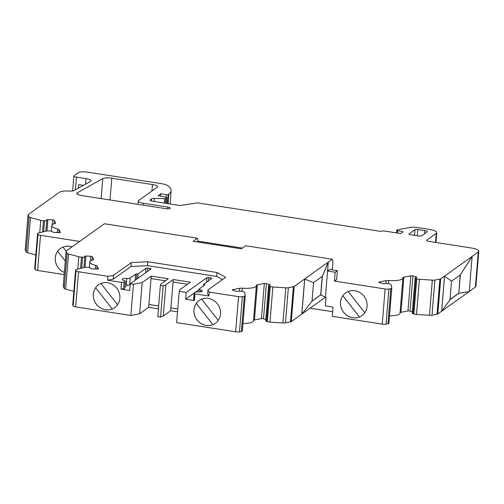 <?xml version="1.0" encoding="UTF-8"?>
<svg xmlns="http://www.w3.org/2000/svg" width="504" height="504" viewBox="0 0 504 504"><rect width="100%" height="100%" fill="white"/><g stroke="black" fill="none" stroke-linecap="round" stroke-linejoin="round"><path stroke-width="0.76" d="M158.659 305.997L148.9 304.479L151.024 278.58L165.444 280.829M158.659 306.016L148.875 304.492L148.642 307.333L139.614 313.784L130.87 315.485L75.663 306.892A3.679 0.913 -175.3 0 1 73.13 305.941L72.752 305.204A3.679 0.913 -175.3 0 1 72.721 305.065L75.613 269.923A3.679 0.913 4.7 0 0 75.644 270.062L76.016 270.799A3.679 0.913 4.7 0 0 78.548 271.75L107.869 276.312L113.564 275.285L131.298 262.622L130.977 266.528L113.243 279.191L113.564 275.285M170.919 307.906L177.754 308.99L170.919 307.906L173.048 282.013M130.265 283.752L129.711 290.499L120.973 289.139L121.527 282.391L124.142 281.969A4.076 1.008 4.7 0 0 125.383 281.352A4.076 1.008 4.7 0 0 123.984 280.463A5.147 1.273 -175.3 0 1 122.22 279.336A5.147 1.273 -175.3 0 1 126.806 278.441A4.045 1.002 4.7 0 0 130.221 278.006L135.582 274.182A1.468 0.365 -175.3 0 1 136.868 274.025A1.468 0.365 4.7 0 0 138.146 273.867L146.078 268.204A1.468 0.365 -175.3 0 1 147.918 268.109L150.016 268.437A1.468 0.365 -175.3 0 1 151.036 268.871A1.468 0.365 -175.3 0 1 150.973 268.966L130.265 283.752L133.44 284.25L142.178 282.542L151.213 276.098L168.336 278.762L160.959 284.029L160.354 285.371L163.151 285.812L165.854 284.791L173.231 279.525L173.029 282.007L187.463 284.256M57.626 251.32L65.293 261.141L57.626 251.32A13.967 12.991 54.5 0 1 60.474 248.447M66.144 251.131L62.975 247.08M361.929 315.592A13.967 12.991 54.5 0 1 359.453 316.953L342.846 295.728A13.967 12.991 54.5 0 1 345.694 292.856A13.967 12.991 54.5 0 1 362.968 295.004A13.967 12.991 54.5 0 1 364.776 312.726A13.967 12.991 54.5 0 1 361.91 315.605A13.967 12.991 54.5 0 1 347.407 315.737A13.967 12.991 54.5 0 1 340.509 302.167A13.967 12.991 54.5 0 1 345.675 292.868M342.833 295.735L359.44 316.959A13.967 12.991 54.5 0 1 343.64 312.297A13.967 12.991 54.5 0 1 342.833 295.735L342.833 295.735M364.789 312.701L348.195 291.488M64.367 272.425A13.967 12.991 54.5 0 1 57.614 251.326M64.367 272.45A13.967 12.991 54.5 0 1 55.295 257.764A13.967 12.991 54.5 0 1 60.455 248.459A13.967 12.991 54.5 0 1 71.984 246.91M114.717 307.604A13.967 12.991 54.5 0 1 112.241 308.958L95.634 287.734A13.967 12.991 54.5 0 1 98.482 284.867M117.583 304.712L100.983 283.5M95.621 287.74L112.235 308.965A13.967 12.991 54.5 0 1 96.428 304.303A13.967 12.991 54.5 0 1 95.621 287.74L95.634 287.734M215.384 323.278A13.967 12.991 54.5 0 1 212.909 324.633L196.302 303.408A13.967 12.991 54.5 0 1 199.143 300.535A13.967 12.991 54.5 0 1 216.424 302.69A13.967 12.991 54.5 0 1 218.232 320.405A13.967 12.991 54.5 0 1 215.366 323.284A13.967 12.991 54.5 0 1 200.863 323.417A13.967 12.991 54.5 0 1 193.964 309.853A13.967 12.991 54.5 0 1 199.13 300.548M196.289 303.414L212.896 324.639A13.967 12.991 54.5 0 1 197.096 319.977A13.967 12.991 54.5 0 1 196.289 303.414L196.302 303.408M218.245 320.38L201.65 299.168M119.864 298.311A13.967 12.991 54.5 0 1 114.704 307.616A13.967 12.991 54.5 0 1 96.012 303.792A13.967 12.991 54.5 0 1 98.463 284.88A13.967 12.991 54.5 0 1 112.965 284.747A13.967 12.991 54.5 0 1 119.864 298.311M313.488 282.694L322.283 276.413L328.224 262.149L304.662 278.97L301.776 314.112L291.287 321.609A3.679 0.913 -175.3 0 1 290.493 321.886L285.459 322.869A3.679 0.913 -175.3 0 1 282.92 322.969L269.98 322.113A3.679 0.913 -175.3 0 1 267.341 321.672L266.528 321.42A2.57 0.636 -175.3 0 1 265.696 320.872L268.588 285.73A2.57 0.636 -175.3 0 1 269.262 285.365L270.005 285.22A1.468 0.365 -175.3 0 0 270.39 285.006A1.468 0.365 -175.3 0 0 269.911 284.697L266.396 283.62L263.51 318.761A1.468 0.365 4.7 0 0 261.437 318.629L254.432 319.996A3.679 0.913 -175.3 0 0 253.537 320.374M312.033 301.108L320.764 294.872L325.338 297.291L301.953 313.986M322.207 276.469L320.695 294.859L325.408 297.303L328.293 262.156L322.352 276.425L320.834 294.884M320.695 294.859L312.033 301.046M332.256 269.848L332.949 261.45L332.3 259.239L245.618 245.738L241.322 248.806L193.082 241.296L197.379 238.228L104.404 223.757L100.227 226.743M100.328 226.668L76.696 243.545M328.293 262.156L332.3 259.239M304.737 278.983L301.846 314.124L312.026 301.178L313.545 282.719L304.662 278.97L294.172 286.461L291.287 321.609M59.428 192.257L59.566 192.213A11.031 2.734 -175.3 0 1 69.495 191.066A5.147 1.273 -175.3 0 0 74.006 190.607L90.607 181.377A7.352 1.821 -175.3 0 0 91.117 180.779A7.352 1.821 -175.3 0 0 85.989 178.605L76.45 177.118A3.679 0.913 -175.3 0 1 73.886 176.035A3.679 0.913 -175.3 0 1 74.056 175.789L78.46 172.645A7.352 1.821 -175.3 0 1 87.652 172.16L160.858 183.557A11.031 2.734 -175.3 0 1 167.838 185.743A51.471 12.751 -175.3 0 1 171.146 190.783A51.471 12.751 -175.3 0 1 168.783 194.185L168.191 194.601A1.468 0.365 -175.3 0 1 166.238 194.683L160.915 193.719L160.707 196.245M79.663 241.422L40.522 235.33A3.679 0.913 -175.3 0 1 37.989 234.379L37.617 233.654A3.679 0.913 -175.3 0 1 37.592 233.516A3.679 0.913 -175.3 0 1 38.348 233.037L46.229 231.084A3.679 0.913 -175.3 0 1 48.661 230.92L49.751 230.971A2.57 0.636 -175.3 0 1 52.63 231.739L52.775 232.023A1.468 0.365 -175.3 0 0 54.419 232.464L59.138 232.672A1.468 0.365 -175.3 0 0 60.417 232.42A1.468 0.365 -175.3 0 0 60.404 232.363L59.05 229.692A3.679 0.913 -175.3 0 0 57.614 228.974A14.704 3.641 -175.3 0 1 51.761 225.527A14.704 3.641 -175.3 0 1 54.879 223.587A3.679 0.913 -175.3 0 0 55.654 223.102A3.679 0.913 -175.3 0 0 55.629 222.963L54.268 220.292A1.468 0.365 -175.3 0 0 52.624 219.851L47.905 219.643A1.468 0.365 -175.3 0 0 46.626 219.901A1.468 0.365 -175.3 0 0 46.639 219.958L46.784 220.242A2.57 0.636 -175.3 0 1 46.809 220.336A2.57 0.636 -175.3 0 1 44.579 220.784L43.483 220.739A3.679 0.913 -175.3 0 1 40.774 220.349L30.498 217.589A3.679 0.913 -175.3 0 1 29.093 216.877L28.117 214.962A3.679 0.913 -175.3 0 1 28.092 214.817A3.679 0.913 -175.3 0 1 28.256 214.578L31.884 211.982M460.341 274.882L472.122 256.448L469.23 291.589L458.823 293.341L460.341 274.882L451.508 281.163L444.553 276.135L441.661 311.277L450.015 299.634L451.534 281.175M472.122 256.448L478.296 251.95L475.404 287.091A11.031 2.734 4.7 0 0 475.908 286.36L478.8 251.219A11.031 2.734 -175.3 0 1 478.296 251.95M444.553 276.135L472.084 256.442L460.31 274.875M458.823 293.341L460.158 274.989M444.515 276.129L441.661 311.277M450.028 299.471L458.653 293.315M469.174 291.602L441.706 311.214M450.015 299.603L458.791 293.334M31.928 211.894L59.497 192.207M310.067 308.196L332.646 311.711M222.453 279.613L216.733 276.431L217.054 272.525L147.848 261.746L131.298 262.622M147.848 261.746L147.527 265.652L130.977 266.528M217.054 272.525L225.672 277.313L207.938 289.976L207.617 293.882L208.908 295.999L209.229 292.093L207.938 289.976M125.2 283.538L127.336 285.201L124.923 286.927M199.206 289.517L195.722 292.005M194.122 293.152L185.636 299.206L194.374 300.567L193.681 299.622A4.076 1.008 -175.3 0 1 193.605 299.401L194.16 292.66A4.076 1.008 -175.3 0 1 197.795 291.955A5.147 1.273 4.7 0 0 202.387 291.06A5.147 1.273 4.7 0 0 200.63 289.939A4.045 1.002 -175.3 0 1 199.244 289.05A4.045 1.002 -175.3 0 1 199.433 288.786L204.794 284.955A1.468 0.365 4.7 0 0 204.857 284.861A1.468 0.365 4.7 0 0 204.328 284.527A1.468 0.365 -175.3 0 1 203.792 284.199A1.468 0.365 -175.3 0 1 203.862 284.099L211.787 278.435A1.468 0.365 4.7 0 0 211.856 278.34A1.468 0.365 4.7 0 0 210.829 277.906L208.738 277.578A1.468 0.365 4.7 0 0 206.898 277.673L186.19 292.465L185.636 299.206M194.374 300.567L194.928 293.819L194.235 292.881A4.076 1.008 -175.3 0 1 194.16 292.66M127.336 285.201A4.045 1.002 4.7 0 0 129.667 284.754L130.215 284.363M120.973 289.139L123.587 288.71A4.076 1.008 4.7 0 0 124.828 288.099L125.383 281.352M216.733 276.431L147.527 265.652M113.243 279.191L107.547 280.218L107.869 276.312M197.379 238.228L197.971 241.151L196.925 241.895M242.361 248.062L197.971 241.151M336.659 279.518L337.39 270.648L335.185 272.217L334.454 281.093L336.659 279.518M209.229 292.093L238.549 296.661A3.679 0.913 4.7 0 0 242.355 296.698L244.289 296.321A3.679 0.913 4.7 0 0 245.253 295.798A3.679 0.913 4.7 0 0 245.253 295.735L244.686 292.465A3.679 0.913 4.7 0 0 243.495 291.74L242.682 291.495A2.57 0.636 -175.3 0 0 239.06 291.255L238.316 291.4A1.468 0.365 -175.3 0 1 236.25 291.262L232.735 290.191A1.468 0.365 -175.3 0 1 232.256 289.876A1.468 0.365 -175.3 0 1 232.64 289.668L239.646 288.301A3.679 0.913 -175.3 0 1 242.222 288.2A14.704 3.641 4.7 0 0 256.385 285.718A14.704 3.641 4.7 0 0 256.366 285.44A3.679 0.913 -175.3 0 1 256.36 285.377A3.679 0.913 -175.3 0 1 257.323 284.848L264.329 283.487A1.468 0.365 -175.3 0 1 266.396 283.62M265.816 319.467L263.51 318.761M294.172 286.461A3.679 0.913 4.7 0 1 293.385 286.744L288.351 287.727A3.679 0.913 4.7 0 1 285.806 287.828L272.866 286.971A3.679 0.913 4.7 0 1 270.232 286.524L269.419 286.278A2.57 0.636 -175.3 0 1 268.588 285.73M75.613 269.923A3.679 0.913 4.7 0 1 76.369 269.445L84.25 267.485A3.679 0.913 4.7 0 1 86.682 267.328L87.772 267.372A2.57 0.636 -175.3 0 1 90.651 268.147L90.796 268.43A1.468 0.365 -175.3 0 0 92.44 268.871L97.165 269.079A1.468 0.365 -175.3 0 0 98.438 268.821A1.468 0.365 -175.3 0 0 98.425 268.764L97.07 266.099A3.679 0.913 -175.3 0 0 95.64 265.381A14.704 3.641 4.7 0 1 89.788 261.929A14.704 3.641 4.7 0 1 92.9 259.995A3.679 0.913 -175.3 0 0 93.681 259.51A3.679 0.913 -175.3 0 0 93.65 259.365L92.295 256.7A1.468 0.365 -175.3 0 0 90.651 256.259L85.926 256.051A1.468 0.365 -175.3 0 0 84.653 256.303A1.468 0.365 -175.3 0 0 84.666 256.36L84.804 256.643A2.57 0.636 -175.3 0 1 84.83 256.744A2.57 0.636 -175.3 0 1 82.599 257.191L81.698 268.122M334.454 281.093L385.119 288.981A3.679 0.913 4.7 0 0 388.918 289.019L390.821 288.647A3.679 0.913 4.7 0 0 391.784 288.124A3.679 0.913 4.7 0 0 391.778 288.067L391.211 284.798A3.679 0.913 -175.3 0 0 390.027 284.073L389.214 283.821A2.57 0.636 -175.3 0 0 385.591 283.582L384.848 283.727A1.468 0.365 -175.3 0 1 382.775 283.588L379.266 282.517A1.468 0.365 -175.3 0 1 378.788 282.202A1.468 0.365 -175.3 0 1 379.172 281.994L386.177 280.627A3.679 0.913 -175.3 0 1 388.754 280.533A14.704 3.641 -175.3 0 0 402.916 278.044A14.704 3.641 -175.3 0 0 402.898 277.773A3.679 0.913 -175.3 0 1 402.891 277.704A3.679 0.913 -175.3 0 1 403.855 277.181L410.861 275.814A1.468 0.365 -175.3 0 1 412.927 275.953L410.042 311.094A1.468 0.365 4.7 0 0 407.969 310.955L400.964 312.322A3.679 0.913 -175.3 0 0 400.069 312.701M412.341 311.793L410.042 311.094M444.446 276.123L440.704 278.794A3.679 0.913 -175.3 0 1 439.91 279.071L434.883 280.054A3.679 0.913 -175.3 0 1 432.337 280.155L419.397 279.298A3.679 0.913 -175.3 0 1 416.764 278.857L415.951 278.605A2.57 0.636 -175.3 0 1 415.12 278.057A2.57 0.636 -175.3 0 1 415.787 277.691L416.531 277.547A1.468 0.365 -175.3 0 0 416.915 277.339A1.468 0.365 -175.3 0 0 416.443 277.024L412.927 275.953M415.951 278.605L413.06 313.753A2.57 0.636 -175.3 0 1 412.228 313.198L415.12 278.057M385.119 288.981L382.227 324.122L332.268 316.342L333.024 307.112L325.332 305.915L326.038 297.398L325.338 297.291M83.387 185.39L78.662 184.653L78.372 188.181M409.065 233.887L415.012 229.641A2.205 0.548 -175.3 0 1 417.772 229.496L424.765 230.586A3.679 0.913 -175.3 0 1 427.329 231.676A3.679 0.913 -175.3 0 1 427.159 231.916L421.653 235.847A2.205 0.548 -175.3 0 1 418.893 235.992L410.502 234.688A2.205 0.548 -175.3 0 1 408.964 234.032A2.205 0.548 -175.3 0 1 409.065 233.887L409.04 234.196M138.197 201.071A7.352 1.821 -175.3 0 0 143.325 203.244L167.788 207.056A3.679 0.913 4.7 0 1 170.352 208.139A3.679 0.913 4.7 0 1 165.589 208.624L81.824 195.583A7.352 1.821 4.7 0 1 76.703 193.41A7.352 1.821 4.7 0 1 77.213 192.818L102.778 178.599A7.352 1.821 -175.3 0 1 111.8 178.221L152.473 184.552A7.352 1.821 -175.3 0 1 157.595 186.726A7.352 1.821 -175.3 0 1 157.261 187.211L138.537 200.579A7.352 1.821 -175.3 0 0 138.197 201.071L137.932 204.322M28.092 214.817L25.2 249.959A3.679 0.913 4.7 0 0 25.231 250.104L26.202 252.019A3.679 0.913 4.7 0 0 27.607 252.731L35.828 254.936M160.915 193.719L158.054 195.766L165.986 197.196A1.468 0.365 -175.3 0 1 166.893 197.612A1.468 0.365 -175.3 0 1 166.824 197.707L165.759 198.469A1.468 0.365 -175.3 0 1 164.682 198.633L154.35 198.406L154.098 201.474M478.8 251.219A11.031 2.734 -175.3 0 0 471.114 247.955L429.169 241.429A3.679 0.913 -175.3 0 1 426.604 240.339A3.679 0.913 -175.3 0 1 426.775 240.093L436.244 233.333A11.031 2.734 -175.3 0 0 436.754 232.602A11.031 2.734 -175.3 0 0 429.061 229.339L417.438 227.531A7.352 1.821 -175.3 0 0 409.834 227.449L397.202 229.912A1.84 0.454 -175.3 0 0 396.717 230.177A1.84 0.454 -175.3 0 0 397.675 230.662L403.049 231.802L400.63 233.535L384.388 231.008A1.468 0.365 -175.3 0 0 382.87 230.989L381.402 231.279A1.468 0.365 -175.3 0 1 379.877 231.26L197.499 202.866L180.653 205.418A1.468 0.365 -175.3 0 1 179.222 205.386L152.529 201.228A3.679 0.913 -175.3 0 1 149.965 200.138A3.679 0.913 -175.3 0 1 150.135 199.899L151.654 198.815A3.679 0.913 -175.3 0 1 154.35 198.406M413.06 313.753L413.872 313.998A3.679 0.913 4.7 0 0 416.506 314.439L429.452 315.296A3.679 0.913 4.7 0 0 431.991 315.195L437.025 314.219A3.679 0.913 4.7 0 0 437.819 313.935L441.561 311.264M389.51 315.806A14.704 3.641 4.7 0 0 400.025 313.186L402.916 278.044M37.592 233.516L34.7 268.657A3.679 0.913 4.7 0 0 34.732 268.802L35.097 269.527A3.679 0.913 4.7 0 0 37.63 270.472L64.191 274.604M256.385 285.718L253.493 320.859A14.704 3.641 -175.3 0 1 242.978 323.48M245.24 295.854L242.361 330.882A3.679 0.913 -175.3 0 1 242.367 330.939A3.679 0.913 -175.3 0 1 241.403 331.462L239.463 331.84A3.679 0.913 -175.3 0 1 235.664 331.802L176.633 322.61L179.203 291.375L186.19 292.465M173.231 279.525L190.361 282.19L180.004 289.586L179.203 291.375M165.854 284.791L163.283 316.033L160.581 317.048L157.79 316.613L160.354 285.371M163.151 285.812L160.581 317.048M142.178 282.542L139.614 313.784M133.44 284.25L130.87 315.485M76.772 243.489L66.282 250.979A3.679 0.913 4.7 0 0 66.112 251.225A3.679 0.913 4.7 0 0 66.144 251.364L67.114 253.279A3.679 0.913 4.7 0 0 68.519 253.997L78.8 256.757A3.679 0.913 4.7 0 0 81.509 257.141L82.599 257.191M73.849 291.344L65.627 289.139A3.679 0.913 -175.3 0 1 64.228 288.427L63.252 286.505A3.679 0.913 -175.3 0 1 63.22 286.367L66.112 251.225M382.227 324.122A3.679 0.913 4.7 0 0 386.033 324.16L387.935 323.789A3.679 0.913 4.7 0 0 388.893 323.266A3.679 0.913 4.7 0 0 388.893 323.209L391.772 288.181M469.243 291.495L475.404 287.091M337.39 270.648L329.698 269.451L327.569 270.969M335.185 272.217L327.562 271.032M107.547 280.218L121.527 282.391M194.928 293.819L208.908 295.999M170.894 307.919L170.661 310.76L163.283 316.033M151.213 276.098L151.005 278.58M170.661 310.76L177.521 311.831M148.642 307.333L158.426 308.858M206.527 282.196L206.898 277.673M208.467 280.81L208.738 277.578M210.729 279.197L210.829 277.906M204.259 285.333L204.328 284.527M193.681 299.622L194.235 292.881M123.587 288.71L124.142 281.969M149.909 269.728L150.016 268.437M147.653 271.341L147.918 268.109M145.706 272.727L146.078 268.204M137.775 278.391L138.146 273.867M136.427 279.355L136.868 274.025M135.078 280.318L135.582 274.182M129.667 284.754L130.221 278.006M126.315 284.413L126.806 278.441M264.329 283.487L261.437 318.629M269.911 284.697L269.867 285.245M269.419 286.278L266.528 321.42M232.64 289.668L232.602 290.147M85.926 256.051L84.993 267.366M90.651 256.259L90.248 261.129M92.295 256.7L91.999 260.24M44.579 220.784L43.678 231.714M47.905 219.643L46.973 230.958M52.624 219.851L52.227 224.721M54.268 220.292L53.978 223.839M410.861 275.814L407.969 310.955M416.443 277.024L416.399 277.572M379.172 281.994L379.134 282.473M424.765 230.586L424.5 233.818M152.473 184.552L151.937 191.01M111.8 178.221L110.011 199.975M102.778 178.599L101.134 198.589M77.213 192.818L77.106 194.078M167.788 207.056L167.649 208.795M143.325 203.244L143.167 205.134M40.774 220.349L39.759 232.684M43.483 220.739L42.556 231.991M30.498 217.589L27.607 252.731M29.093 216.877L26.202 252.019M28.117 214.962L25.231 250.104M85.989 178.605L85.529 184.199M76.45 177.118L75.405 189.832M168.783 194.185L168.008 203.635M168.191 194.601L167.46 203.553M166.238 194.683L166.03 197.203M166.824 197.707L166.358 203.383M165.759 198.469L165.369 203.225M164.682 198.633L164.317 203.062M151.654 198.815L151.471 201.014M150.135 199.899L150.097 200.409M436.244 233.333L435.5 242.411M426.775 240.093L426.731 240.603M439.91 279.071L437.025 314.219M440.704 278.794L437.819 313.935M434.883 280.054L431.991 315.195M432.337 280.155L429.452 315.296M419.397 279.298L416.506 314.439M416.764 278.857L413.872 313.998M403.855 277.181L400.964 312.322M388.754 280.533L388.496 283.651M386.177 280.627L385.938 283.531M37.989 234.379L35.097 269.527M40.522 235.33L37.63 270.472M37.617 233.654L34.732 268.802M59.05 229.692L58.804 232.659M57.614 228.974L57.317 232.596M293.385 286.744L290.493 321.886M288.351 287.727L285.459 322.869M285.806 287.828L282.92 322.969M272.866 286.971L269.98 322.113M270.232 286.524L267.341 321.672M257.323 284.848L254.432 319.996M242.222 288.2L241.97 291.325M239.646 288.301L239.406 291.199M244.289 296.321L241.403 331.462M242.355 296.698L239.463 331.84M238.549 296.661L235.664 331.802M76.016 270.799L73.13 305.941M78.548 271.75L75.663 306.892M75.644 270.062L72.752 305.204M97.07 266.099L96.825 269.067M95.64 265.381L95.338 268.997M78.8 256.757L77.786 269.092M81.509 257.141L80.583 268.399M68.519 253.997L65.627 289.139M67.114 253.279L64.228 288.427M66.144 251.364L63.252 286.505M390.821 288.647L387.935 323.789M388.918 289.019L386.033 324.16M415.012 229.641L414.546 235.318M417.772 229.496L417.262 235.74M397.675 230.662L397.48 233.043M200.466 291.885L200.63 289.939M203.666 285.762L203.792 284.199M84.83 256.744L83.941 267.567M46.809 220.336L45.914 231.16M73.886 176.035L72.658 190.984M171.146 190.783L170.062 203.956M166.893 197.612L166.414 203.389M436.754 232.602L435.941 242.481M51.761 225.527L51.301 231.16M245.253 295.798L242.367 330.939M89.788 261.929L89.321 267.567M391.784 288.124L388.893 323.266M396.717 230.177L396.497 232.892M199.004 291.98L199.244 289.05"/></g></svg>
